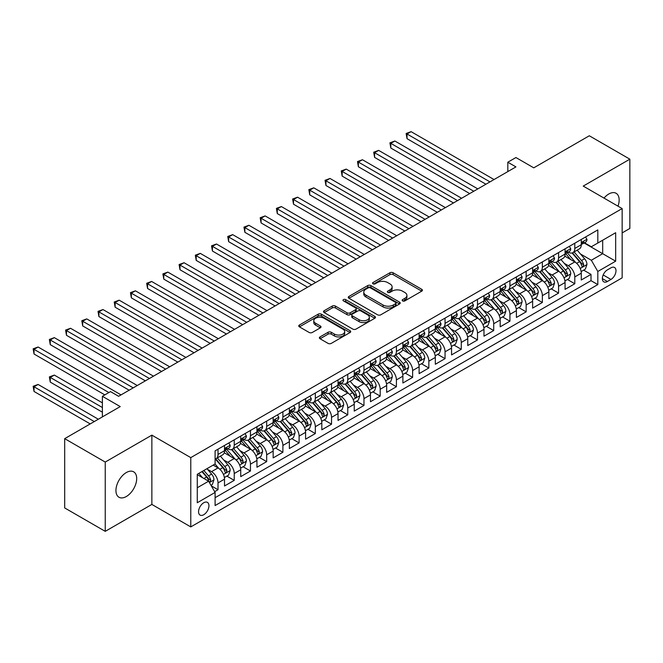 <?xml version="1.0" encoding="UTF-8"?>
<svg xmlns="http://www.w3.org/2000/svg" width="663" height="663" viewBox="0 0 663 663"><rect width="100%" height="100%" fill="white"/><g stroke="black" fill="none" stroke-linecap="round" stroke-linejoin="round"><path stroke-width="0.99" d="M402.615 300.911A1.575 0.912 0 0 0 404.844 300.911L421.759 291.148A2.254 1.301 0 0 0 422.414 290.228A2.254 1.301 0 0 0 421.759 289.308L393.101 272.766A2.254 1.301 0 0 0 389.919 272.766L373.012 282.529A1.575 0.912 0 0 0 372.548 283.176A1.575 0.912 0 0 0 373.012 283.814A1.575 0.912 0 0 0 375.233 283.814L377.429 282.554A7.202 4.16 0 0 1 387.615 282.554L390.001 283.93A7.202 4.16 0 0 1 392.115 286.872A7.202 4.16 0 0 1 390.001 289.814L387.814 291.074A1.575 0.912 0 0 0 387.349 291.72A1.575 0.912 0 0 0 387.814 292.366A1.575 0.912 0 0 0 390.043 292.366L392.231 291.098A7.202 4.16 0 0 1 402.416 291.098L404.803 292.482A7.202 4.16 0 0 1 406.916 295.416A7.202 4.16 0 0 1 404.803 298.358L402.615 299.626A1.575 0.912 0 0 0 402.151 300.264A1.575 0.912 0 0 0 402.615 300.911L402.615 299.626M126.318 496.521A14.677 8.478 120 0 0 135.907 483.584A14.677 8.478 120 0 0 133.653 471.824A14.677 8.478 120 0 0 126.318 472.553A14.677 8.478 120 0 0 116.729 485.482A14.677 8.478 120 0 0 118.975 497.242A14.677 8.478 120 0 0 126.318 496.521M617.991 206.168A14.677 8.478 120 0 0 616.109 193.281A14.677 8.478 120 0 0 608.767 194.01A14.677 8.478 120 0 0 604.01 198.096M203.748 514.728A7.343 4.235 120 0 0 208.547 508.264A7.343 4.235 120 0 0 207.42 502.38A7.343 4.235 120 0 0 203.748 502.745A7.343 4.235 120 0 0 198.958 509.209A7.343 4.235 120 0 0 200.085 515.093A7.343 4.235 120 0 0 203.748 514.728M320.038 336.912A2.254 1.301 0 0 0 319.384 337.832A2.254 1.301 0 0 0 320.038 338.752L328.077 343.393A2.254 1.301 0 0 0 331.268 343.393L350.047 332.544A2.254 1.301 0 0 0 350.71 331.633A2.254 1.301 0 0 0 350.047 330.713L321.398 314.171A2.254 1.301 0 0 0 318.215 314.171L299.427 325.011A2.254 1.301 0 0 0 298.773 325.931A2.254 1.301 0 0 0 299.427 326.851L309.14 332.453A2.254 1.301 0 0 0 312.323 332.453L320.362 327.812A2.254 1.301 0 0 0 321.016 326.892A2.254 1.301 0 0 0 320.362 325.981L315.547 323.196A6.025 3.481 0 0 1 313.781 320.735A6.025 3.481 0 0 1 317.502 317.527A6.025 3.481 0 0 1 324.058 318.281L342.92 329.171A6.025 3.481 0 0 1 344.685 331.633A6.025 3.481 0 0 1 340.973 334.84A6.025 3.481 0 0 1 334.409 334.086L331.268 332.271A2.254 1.301 0 0 0 328.077 332.271L320.038 336.912L320.038 338.752M622.151 232.912L629.85 228.462L629.85 159.178L589.308 135.774L533.765 167.838L515.93 157.537L507.817 162.22L515.93 166.902L118.611 396.292L110.506 391.609L102.392 396.292L102.392 416.886M105.235 462.061L105.235 531.345L151.86 504.427L151.86 435.143L105.235 462.061L64.692 438.657L120.235 406.585L102.392 396.292M151.86 435.143L190.778 457.619L622.151 208.563L622.151 277.855L190.778 526.903L190.778 457.619M629.85 159.178L583.225 186.096L622.151 208.563M377.587 314.809A2.254 1.301 0 0 0 380.769 314.809L399.549 303.969A2.254 1.301 0 0 0 400.212 303.049A2.254 1.301 0 0 0 399.549 302.129L370.899 285.587A2.254 1.301 0 0 0 367.716 285.587L348.937 296.427A2.254 1.301 0 0 0 348.274 297.347A2.254 1.301 0 0 0 348.937 298.267L377.587 314.809M344.072 301.251A1.575 0.912 0 0 1 345.672 301.474L345.672 299.601L374.802 316.417A2.254 1.301 0 0 1 375.457 317.337A2.254 1.301 0 0 1 374.802 318.257L356.014 329.105A2.254 1.301 0 0 1 352.832 329.105L324.182 312.563L324.182 310.723A2.254 1.301 0 0 0 323.519 311.643A2.254 1.301 0 0 0 324.182 312.563M324.182 310.723L332.221 306.082A2.254 1.301 0 0 1 335.403 306.082L347.022 312.787A2.254 1.301 0 0 0 350.205 312.787L355.542 309.712A2.254 1.301 0 0 0 356.197 308.792A2.254 1.301 0 0 0 355.542 307.872L343.442 300.886A1.575 0.912 0 0 1 342.978 300.248A1.575 0.912 0 0 1 343.956 299.403A1.575 0.912 0 0 1 345.672 299.601M105.235 531.345L64.692 507.941L64.692 438.657M214.655 491.673L218.019 489.733L211.29 485.846M207.461 469.313L211.538 471.658A9.174 5.296 60 0 1 218.019 482.896L224.508 479.15L224.508 485.987L234.238 480.368L226.862 476.109M223.68 459.948L227.749 462.293A9.174 5.296 60 0 1 234.238 473.531L240.727 469.785L240.727 476.622L250.457 471.003L243.081 466.744M239.898 450.583L243.967 452.937A9.174 5.296 60 0 1 250.457 464.166L256.946 460.429L256.946 467.258L266.675 461.639L259.291 457.379M256.117 441.218L260.186 443.572A9.174 5.296 60 0 1 266.675 454.81L273.156 451.064L273.156 457.901L282.894 452.282L275.51 448.022M272.336 431.862L276.405 434.207A9.174 5.296 60 0 1 282.894 445.445L289.375 441.699L289.375 448.536L299.104 442.917L291.728 438.657M288.546 422.497L292.623 424.85A9.174 5.296 60 0 1 299.104 436.08L305.593 432.334L305.593 439.171L315.323 433.552L307.947 429.293M304.765 413.132L308.834 415.486A9.174 5.296 60 0 1 315.323 426.715L321.812 422.977L321.812 429.806L331.541 424.187L324.166 419.928M320.983 403.767L325.052 406.121A9.174 5.296 60 0 1 331.541 417.358L338.031 413.613L338.031 420.45L347.76 414.831L340.376 410.571M337.202 394.41L341.271 396.756A9.174 5.296 60 0 1 347.76 407.994L354.241 404.248L354.241 411.085L363.97 405.466L356.595 401.206M353.412 385.046L357.49 387.399A9.174 5.296 60 0 1 363.97 398.629L370.46 394.883L370.46 401.72L380.189 396.101L372.813 391.841M369.631 375.681L373.708 378.034A9.174 5.296 60 0 1 380.189 389.272L386.678 385.526L386.678 392.355L396.408 386.736L389.032 382.476M385.849 366.316L389.919 368.669A9.174 5.296 60 0 1 396.408 379.907L402.897 376.161L402.897 382.999L412.626 377.38L405.242 373.12M402.068 356.959L406.137 359.305A9.174 5.296 60 0 1 412.626 370.542L419.115 366.796L419.115 373.634L428.845 368.015L421.461 363.755M418.287 347.594L422.356 349.948A9.174 5.296 60 0 1 428.845 361.178L435.326 357.432L435.326 364.269L445.055 358.65L437.679 354.39M434.497 338.229L438.575 340.583A9.174 5.296 60 0 1 445.055 351.821L451.544 348.075L451.544 354.904L461.274 349.293L453.898 345.025M450.716 328.865L454.785 331.218A9.174 5.296 60 0 1 461.274 342.456L467.763 338.71L467.763 345.547L477.493 339.928L470.117 335.669M466.934 319.508L471.003 321.853A9.174 5.296 60 0 1 477.493 333.091L483.982 329.345L483.982 336.182L493.711 330.564L486.327 326.304M483.153 310.143L487.222 312.497A9.174 5.296 60 0 1 493.711 323.726L500.192 319.98L500.192 326.818L509.93 321.199L502.546 316.939M499.372 300.778L503.441 303.132A9.174 5.296 60 0 1 509.93 314.37L516.411 310.624L516.411 317.453L526.14 311.842L518.764 307.582M515.582 291.413L519.659 293.767A9.174 5.296 60 0 1 526.14 305.005L532.629 301.259L532.629 308.096L542.359 302.477L534.983 298.217M531.801 282.057L535.87 284.402A9.174 5.296 60 0 1 542.359 295.64L548.848 291.894L548.848 298.731L558.577 293.112L551.202 288.853M548.019 272.692L552.088 275.046A9.174 5.296 60 0 1 558.577 286.275L565.067 282.529L565.067 289.366L574.796 283.747L574.796 276.919A9.174 5.296 -120 0 0 568.307 265.681L564.238 263.327M567.412 279.488L574.796 283.747M224.508 479.15A9.174 5.296 -120 0 0 218.019 467.912L213.154 465.103M240.727 469.785A9.174 5.296 -120 0 0 234.238 458.556L224.21 452.763M256.946 460.429A9.174 5.296 -120 0 0 250.457 449.191L240.429 443.398M273.156 451.064A9.174 5.296 -120 0 0 266.675 439.826L256.647 434.033M289.375 441.699A9.174 5.296 -120 0 0 282.894 430.461L272.858 424.676M305.593 432.334A9.174 5.296 -120 0 0 299.104 421.104L289.076 415.311M321.812 422.977A9.174 5.296 -120 0 0 315.323 411.74L305.295 405.947M338.031 413.613A9.174 5.296 -120 0 0 331.541 402.375L321.514 396.582M354.241 404.248A9.174 5.296 -120 0 0 347.76 393.01L337.732 387.225M370.46 394.883A9.174 5.296 -120 0 0 363.97 383.653L353.943 377.86M386.678 385.526A9.174 5.296 -120 0 0 380.189 374.288L370.161 368.495M402.897 376.161A9.174 5.296 -120 0 0 396.408 364.923L386.38 359.139M419.115 366.796A9.174 5.296 -120 0 0 412.626 355.559L402.598 349.774M435.326 357.432A9.174 5.296 -120 0 0 428.845 346.202L418.809 340.409M451.544 348.075A9.174 5.296 -120 0 0 445.055 336.837L435.027 331.044M467.763 338.71A9.174 5.296 -120 0 0 461.274 327.472L451.246 321.688M483.982 329.345A9.174 5.296 -120 0 0 477.493 318.107L467.465 312.323M500.192 319.98A9.174 5.296 -120 0 0 493.711 308.751L483.683 302.958M516.411 310.624A9.174 5.296 -120 0 0 509.93 299.386L499.894 293.593M532.629 301.259A9.174 5.296 -120 0 0 526.14 290.021L516.112 284.236M548.848 291.894A9.174 5.296 -120 0 0 542.359 280.664L532.331 274.872M565.067 282.529A9.174 5.296 -120 0 0 558.577 271.3L548.55 265.507M610.955 267.835L607.391 269.891A7.111 4.102 120 0 0 602.742 276.156A7.111 4.102 120 0 0 603.836 281.858A7.111 4.102 120 0 0 607.391 281.502L610.955 279.446A7.111 4.102 120 0 0 615.604 273.181A7.111 4.102 120 0 0 614.51 267.479A7.111 4.102 120 0 0 610.955 267.835M197.267 487.761L208.613 481.214L215.102 492.443L215.102 505.554L597.819 284.593L597.819 271.482L591.338 260.252L580.448 253.97M215.102 492.443L197.267 502.745L197.267 474.285L215.102 463.984L215.102 450.873L597.819 229.912L597.819 243.023L615.662 232.721L615.662 261.189L597.819 271.482M227.666 448.768L227.749 448.818A9.174 5.296 60 0 0 232.34 449.265L238.829 445.528A9.174 5.296 -120 0 0 240.727 441.326L240.727 436.08M243.885 439.403L243.967 439.453A9.174 5.296 60 0 0 248.559 439.909L255.04 436.163A9.174 5.296 -120 0 0 256.946 431.961L256.946 426.715M260.103 430.038L260.186 430.088A9.174 5.296 60 0 0 264.769 430.544L271.258 426.798A9.174 5.296 -120 0 0 273.156 422.596L273.156 417.358M276.322 420.673L276.405 420.723A9.174 5.296 60 0 0 280.988 421.179L287.477 417.433A9.174 5.296 -120 0 0 289.375 413.24L289.375 407.994M292.532 411.317L292.623 411.367A9.174 5.296 60 0 0 297.206 411.814L303.695 408.076A9.174 5.296 -120 0 0 305.593 403.875L305.593 398.629M308.751 401.952L308.834 402.002A9.174 5.296 60 0 0 313.425 402.458L319.914 398.712A9.174 5.296 -120 0 0 321.812 394.51L321.812 389.264M324.969 392.587L325.052 392.637A9.174 5.296 60 0 0 329.644 393.093L336.124 389.347A9.174 5.296 -120 0 0 338.031 385.145L338.031 379.907M341.188 383.231L341.271 383.272A9.174 5.296 60 0 0 345.854 383.728L352.343 379.982A9.174 5.296 -120 0 0 354.241 375.788L354.241 370.542M357.407 373.866L357.49 373.915A9.174 5.296 60 0 0 362.073 374.371L368.562 370.625A9.174 5.296 -120 0 0 370.46 366.424L370.46 361.178M373.617 364.501L373.708 364.551A9.174 5.296 60 0 0 378.291 365.006L384.78 361.26A9.174 5.296 -120 0 0 386.678 357.059L386.678 351.813M389.836 355.136L389.919 355.186A9.174 5.296 60 0 0 394.51 355.641L400.999 351.896A9.174 5.296 -120 0 0 402.897 347.694L402.897 342.456M406.054 345.779L406.137 345.821A9.174 5.296 60 0 0 410.728 346.277L417.209 342.531A9.174 5.296 -120 0 0 419.115 338.337L419.115 333.091M422.273 336.414L422.356 336.464A9.174 5.296 60 0 0 426.939 336.92L433.428 333.174A9.174 5.296 -120 0 0 435.326 328.972L435.326 323.726M438.483 327.05L438.575 327.099A9.174 5.296 60 0 0 443.157 327.555L449.647 323.809A9.174 5.296 -120 0 0 451.544 319.607L451.544 314.37M454.702 317.685L454.785 317.734A9.174 5.296 60 0 0 459.376 318.19L465.865 314.444A9.174 5.296 -120 0 0 467.763 310.243L467.763 305.005M470.921 308.328L471.003 308.378A9.174 5.296 60 0 0 475.595 308.825L482.076 305.079A9.174 5.296 -120 0 0 483.982 300.886L483.982 295.64M487.139 298.963L487.222 299.013A9.174 5.296 60 0 0 491.813 299.469L498.294 295.723A9.174 5.296 -120 0 0 500.192 291.521L500.192 286.275M503.358 289.598L503.441 289.648A9.174 5.296 60 0 0 508.024 290.104L514.513 286.358A9.174 5.296 -120 0 0 516.411 282.156L516.411 276.919M519.568 280.234L519.659 280.283A9.174 5.296 60 0 0 524.242 280.739L530.731 276.993A9.174 5.296 -120 0 0 532.629 272.791L532.629 267.554M535.787 270.877L535.87 270.927A9.174 5.296 60 0 0 540.461 271.374L546.95 267.628A9.174 5.296 -120 0 0 548.848 263.435L548.848 258.189M552.006 261.512L552.088 261.562A9.174 5.296 60 0 0 556.68 262.018L563.16 258.272A9.174 5.296 -120 0 0 565.067 254.07L565.067 248.824M215.102 497.689L591.006 280.664L591.006 274.391L581.277 280.001L581.277 273.173A9.174 5.296 -120 0 0 574.796 261.935L564.768 256.142M568.224 252.147L568.307 252.197A9.174 5.296 -120 0 0 572.89 252.653A9.174 5.296 -120 0 0 574.796 248.451L574.796 243.205M572.89 252.653L579.379 248.907A9.174 5.296 -120 0 0 581.277 244.705L581.277 239.467M218.019 449.191L218.019 454.428A9.174 5.296 60 0 1 216.121 458.63A9.174 5.296 60 0 1 215.102 459.003M216.121 458.63L222.611 454.884A9.174 5.296 -120 0 0 224.508 450.691L224.508 445.445M234.238 439.826L234.238 445.072A9.174 5.296 60 0 1 232.34 449.265M250.457 430.461L250.457 435.707A9.174 5.296 60 0 1 248.559 439.909M266.675 421.104L266.675 426.342A9.174 5.296 60 0 1 264.769 430.544M282.894 411.74L282.894 416.977A9.174 5.296 60 0 1 280.988 421.179M299.104 402.375L299.104 407.621A9.174 5.296 60 0 1 297.206 411.814M315.323 393.01L315.323 398.256A9.174 5.296 60 0 1 313.425 402.458M331.541 383.653L331.541 388.891A9.174 5.296 60 0 1 329.644 393.093M347.76 374.288L347.76 379.534A9.174 5.296 60 0 1 345.854 383.728M363.97 364.923L363.97 370.169A9.174 5.296 60 0 1 362.073 374.371M380.189 355.559L380.189 360.805A9.174 5.296 60 0 1 378.291 365.006M396.408 346.202L396.408 351.44A9.174 5.296 60 0 1 394.51 355.641M412.626 336.837L412.626 342.083A9.174 5.296 60 0 1 410.728 346.277M428.845 327.472L428.845 332.718A9.174 5.296 60 0 1 426.939 336.92M445.055 318.107L445.055 323.353A9.174 5.296 60 0 1 443.157 327.555M461.274 308.751L461.274 313.989A9.174 5.296 60 0 1 459.376 318.19M477.493 299.386L477.493 304.632A9.174 5.296 60 0 1 475.595 308.825M493.711 290.021L493.711 295.267A9.174 5.296 60 0 1 491.813 299.469M509.93 280.656L509.93 285.902A9.174 5.296 60 0 1 508.024 290.104M526.14 271.3L526.14 276.537A9.174 5.296 60 0 1 524.242 280.739M542.359 261.935L542.359 267.181A9.174 5.296 60 0 1 540.461 271.374M558.577 252.57L558.577 257.816A9.174 5.296 60 0 1 556.68 262.018M558.577 286.275L558.577 293.112M542.359 295.64L542.359 302.477M526.14 305.005L526.14 311.842M509.93 314.37L509.93 321.199M493.711 323.726L493.711 330.564M477.493 333.091L477.493 339.928M461.274 342.456L461.274 349.293M445.055 351.821L445.055 358.65M428.845 361.178L428.845 368.015M412.626 370.542L412.626 377.38M396.408 379.907L396.408 386.736M380.189 389.272L380.189 396.101M363.97 398.629L363.97 405.466M347.76 407.994L347.76 414.831M331.541 417.358L331.541 424.187M315.323 426.715L315.323 433.552M299.104 436.08L299.104 442.917M282.894 445.445L282.894 452.282M266.675 454.81L266.675 461.639M250.457 464.166L250.457 471.003M234.238 473.531L234.238 480.368M218.019 482.896L218.019 489.733M208.613 481.214L197.267 474.658M591.338 260.252L602.684 253.697L602.684 240.213L615.662 232.721M584.111 242.973L615.662 261.189M584.443 242.782L591.338 246.769L597.819 243.023M151.86 504.427L190.778 526.903M507.817 162.22L507.817 171.584M583.631 270.131L591.006 274.391M591.006 280.664L597.819 284.593M403.245 301.135L404.803 300.231A7.202 4.16 0 0 0 406.916 297.289L406.916 295.416M392.115 286.872L392.115 288.745A7.202 4.16 0 0 1 390.001 291.687L388.443 292.582M421.726 291.165L393.101 274.639A2.254 1.301 0 0 0 389.919 274.639L373.642 284.037M399.549 302.129L399.549 303.969L370.899 287.46A2.254 1.301 0 0 0 367.716 287.46L348.962 298.284L348.937 296.427M395.571 303.687A1.575 0.912 0 0 0 396.035 303.049A1.575 0.912 0 0 0 395.571 302.403L370.418 287.883A1.575 0.912 0 0 0 368.197 287.883L365.885 289.217A7.202 4.16 0 0 0 363.772 292.159A7.202 4.16 0 0 0 365.885 295.101L383.073 305.021A7.202 4.16 0 0 0 393.267 305.021L395.571 303.687L395.571 305.56A1.575 0.912 0 0 0 396.035 304.922L396.035 303.049M363.772 292.159L363.772 294.032A7.202 4.16 0 0 0 365.885 296.974L365.885 295.101M395.571 305.56L393.267 306.894A7.202 4.16 0 0 1 383.073 306.894L365.885 296.974M324.207 312.58L332.221 307.955L332.221 306.082M356.197 308.792L356.197 310.665A2.254 1.301 0 0 1 355.542 311.585L350.205 314.66A2.254 1.301 0 0 1 347.022 314.66L335.403 307.955A2.254 1.301 0 0 0 332.221 307.955M345.672 301.474L374.769 318.273M359.081 319.748A6.025 3.481 0 0 0 365.644 320.502A6.025 3.481 0 0 0 369.357 317.295A6.025 3.481 0 0 0 367.6 314.834L360.954 310.997A2.254 1.301 0 0 0 357.763 310.997L352.434 314.071A2.254 1.301 0 0 0 351.78 314.991A2.254 1.301 0 0 0 352.434 315.911L359.081 319.748L359.081 321.621A6.025 3.481 0 0 0 365.644 322.375A6.025 3.481 0 0 0 369.357 319.168L369.357 317.295M351.78 314.991L351.78 316.864A2.254 1.301 0 0 0 352.434 317.784L352.434 315.911M359.081 321.621L352.434 317.784M344.685 331.633L344.685 333.497A6.025 3.481 0 0 1 340.973 336.713A6.025 3.481 0 0 1 334.409 335.959L331.268 334.144A2.254 1.301 0 0 0 328.077 334.144L320.072 338.768M313.781 320.735L313.781 322.608A6.025 3.481 0 0 0 315.547 325.069L315.547 323.196M320.328 327.829L315.547 325.069M350.014 332.561L321.398 316.044A2.254 1.301 0 0 0 318.215 316.044L299.461 326.867M581.144 271.565L585.338 269.145L586.954 264.462A6.075 3.506 -120 0 0 584.592 258.752L577.183 250.175M575.691 262.531L567.23 252.727M570.876 259.672L565.962 253.979A14.561 8.412 -120 0 0 565.506 253.473M407.032 176.126L453.492 202.953L374.595 157.396L374.595 152.722L378.648 150.377L461.597 198.27M572.07 252.984L579.561 261.661A6.075 3.506 60 0 1 581.724 265.846L582.172 266.567L582.992 266.451L583.672 264.719A6.075 3.506 -120 0 0 581.509 260.534L574.1 251.957M572.509 252.843L580.564 262.167A3.1 1.79 60 0 1 581.343 263.377L583.672 264.719M585.578 236.981L586.954 239.368A6.075 3.506 60 0 1 585.694 242.061L582.62 243.835A6.075 3.506 -120 0 0 583.672 242.434L583.548 241.896M489.982 181.886L407.032 133.992L411.085 131.655L494.034 179.54M581.484 244.125L581.509 244.125A6.075 3.506 -120 0 0 582.62 243.835M582.893 241.987L583.672 242.434C583.291 241.523 582.644 241.896 581.724 243.561A6.075 3.506 60 0 1 581.277 244.423M485.921 184.223L407.032 138.675L407.032 133.992L406.137 133.478L411.085 131.655M407.032 138.675L406.137 133.478M564.926 280.93L569.119 278.51L570.735 273.827A6.075 3.506 -120 0 0 568.373 268.117L560.964 259.54M559.481 271.888L551.011 262.084M554.658 269.037L549.743 263.344A14.561 8.412 -120 0 0 549.295 262.838M390.814 185.491L437.273 212.309L358.376 166.761L358.376 162.079L362.437 159.742L445.387 207.627M555.851 262.341L563.343 271.018A6.075 3.506 60 0 1 565.514 275.211L565.953 275.932L566.774 275.816L567.462 274.084A6.075 3.506 -120 0 0 565.29 269.899L557.881 261.321M556.29 262.2L564.346 271.523A3.1 1.79 60 0 1 565.125 272.733L567.462 274.084M548.707 290.286L552.901 287.866L554.525 283.184A6.075 3.506 -120 0 0 552.155 277.482L544.746 268.905M543.262 281.253L534.792 271.449M538.439 278.402L533.524 272.708A14.561 8.412 -120 0 0 533.077 272.203M374.595 194.847L421.055 221.674L342.166 176.126L342.166 171.444L346.219 169.106L429.168 216.992M539.632 271.706L547.124 280.383A6.075 3.506 60 0 1 549.295 284.568L549.735 285.289L550.555 285.173L551.243 283.449A6.075 3.506 -120 0 0 549.072 279.264L541.663 270.678M540.072 271.565L548.127 280.888A3.1 1.79 60 0 1 548.906 282.098L551.243 283.449M532.497 299.651L536.682 297.231L538.306 292.549A6.075 3.506 -120 0 0 535.936 286.847L528.527 278.269M527.044 290.618L518.574 280.814M522.229 287.759L517.314 282.073A14.561 8.412 -120 0 0 516.858 281.56M358.376 204.212L404.836 231.039L325.947 185.491L325.947 180.808L330 178.463L412.95 226.356M523.414 281.071L530.914 289.748A6.075 3.506 60 0 1 533.077 293.933L533.516 294.654L534.345 294.538L535.024 292.814A6.075 3.506 -120 0 0 532.853 288.62L525.444 280.043M523.861 280.93L531.908 290.253A3.1 1.79 60 0 1 532.687 291.463L535.024 292.814M516.278 309.016L520.463 306.596L522.088 301.914A6.075 3.506 -120 0 0 519.717 296.204L512.308 287.626M510.825 299.983L502.355 290.17M506.01 297.123L501.095 291.43A14.561 8.412 -120 0 0 500.64 290.924M342.166 213.577L388.626 240.404L309.729 194.847L309.729 190.173L313.781 187.828L396.731 235.721M507.203 290.435L514.695 299.112A6.075 3.506 60 0 1 516.858 303.298L517.306 304.019L518.126 303.903L518.806 302.171A6.075 3.506 -120 0 0 516.643 297.985L509.234 289.408M507.643 290.295L515.69 299.618A3.1 1.79 60 0 1 516.477 300.828L518.806 302.171M569.36 246.346L570.735 248.733A6.075 3.506 60 0 1 569.484 251.418L566.401 253.2A6.075 3.506 -120 0 0 567.462 251.799L567.329 251.26M473.763 191.242L390.814 143.357L394.866 141.012L477.816 188.905M565.266 253.481L565.29 253.481A6.075 3.506 -120 0 0 566.401 253.2M566.674 251.352L567.462 251.799C567.072 250.887 566.426 251.26 565.514 252.926A6.075 3.506 60 0 1 565.067 253.788M469.711 193.588L390.814 148.04L390.814 143.357L389.919 142.843L394.866 141.012M390.814 148.04L389.919 142.843M553.141 255.711L554.525 258.098A6.075 3.506 60 0 1 553.265 260.783L550.182 262.565A6.075 3.506 -120 0 0 551.243 261.164L551.11 260.625M457.545 200.607L373.708 152.2L378.648 150.377M549.047 262.846L549.072 262.846A6.075 3.506 -120 0 0 550.182 262.565M550.456 260.708L551.243 261.164C550.862 260.244 550.207 260.625 549.295 262.291A6.075 3.506 60 0 1 548.848 263.153M374.595 157.396L373.708 152.2M536.931 265.067L538.306 267.454A6.075 3.506 60 0 1 537.047 270.148L533.964 271.929A6.075 3.506 -120 0 0 535.024 270.529L534.9 269.99M441.326 209.972L357.49 161.565L362.437 159.742M532.837 272.211L532.853 272.211A6.075 3.506 -120 0 0 533.964 271.929M534.237 270.073L535.024 270.529C534.643 269.609 533.997 269.982 533.077 271.648A6.075 3.506 60 0 1 532.629 272.518M358.376 166.761L357.49 161.565M520.712 274.432L522.088 276.819A6.075 3.506 60 0 1 520.828 279.513L517.745 281.286A6.075 3.506 -120 0 0 518.806 279.885L518.681 279.347M425.116 219.337L341.271 170.93L346.219 169.106M516.618 281.576L516.643 281.576A6.075 3.506 -120 0 0 517.745 281.286M518.018 279.438L518.806 279.885C518.425 278.974 517.778 279.347 516.858 281.013A6.075 3.506 60 0 1 516.411 281.874M342.166 176.126L341.271 170.93M500.059 318.381L504.253 315.961L505.869 311.279A6.075 3.506 -120 0 0 503.507 305.568L496.098 296.991M494.615 309.339L486.145 299.535M489.791 306.488L484.877 300.795A14.561 8.412 -120 0 0 484.421 300.289M325.947 222.942L372.407 249.76L293.51 204.212L293.51 199.53L297.563 197.193L380.512 245.078M490.985 299.792L498.477 308.469A6.075 3.506 60 0 1 500.648 312.663L501.087 313.375L501.908 313.267L502.587 311.535A6.075 3.506 -120 0 0 500.424 307.35L493.015 298.773M491.424 299.651L499.479 308.975A3.1 1.79 60 0 1 500.258 310.185L502.587 311.535M504.493 283.797L505.869 286.184A6.075 3.506 60 0 1 504.609 288.869L501.535 290.651A6.075 3.506 -120 0 0 502.587 289.25L502.463 288.712M408.897 228.694L325.052 180.295L330 178.463M500.399 290.933L500.424 290.933A6.075 3.506 -120 0 0 501.535 290.651M501.808 288.803L502.587 289.25C502.206 288.339 501.56 288.712 500.648 290.377A6.075 3.506 60 0 1 500.192 291.239M325.947 185.491L325.052 180.295M483.841 327.737L488.034 325.318L489.65 320.635A6.075 3.506 -120 0 0 487.288 314.933L479.879 306.356M478.396 318.704L469.926 308.9M473.573 315.853L468.658 310.16A14.561 8.412 -120 0 0 468.211 309.654M309.729 232.299L356.188 259.125L277.291 213.577L277.291 208.895L281.352 206.558L364.302 254.443M474.766 309.157L482.258 317.834A6.075 3.506 60 0 1 484.429 322.019L484.868 322.74L485.689 322.624L486.377 320.9A6.075 3.506 -120 0 0 484.205 316.715L476.796 308.129M475.205 309.016L483.261 318.339A3.1 1.79 60 0 1 484.04 319.549L486.377 320.9M488.275 293.162L489.65 295.549A6.075 3.506 60 0 1 488.399 298.234L485.316 300.016A6.075 3.506 -120 0 0 486.377 298.615L486.244 298.077M392.678 238.058L308.834 189.651L313.781 187.828M484.181 300.298L484.205 300.298A6.075 3.506 -120 0 0 485.316 300.016M485.589 298.159L486.377 298.615C485.987 297.695 485.341 298.077 484.429 299.734A6.075 3.506 60 0 1 483.982 300.604M309.729 194.847L308.834 189.651M467.622 337.102L471.816 334.682L473.44 330A6.075 3.506 -120 0 0 471.07 324.298L463.661 315.721M462.177 328.069L453.707 318.265M457.354 325.21L452.439 319.525A14.561 8.412 -120 0 0 451.992 319.011M293.51 241.664L339.97 268.49L261.081 222.942L261.081 218.26L265.134 215.914L348.083 263.808M458.547 318.522L466.048 327.199A6.075 3.506 60 0 1 468.211 331.384L468.65 332.105L469.47 331.989L470.158 330.257A6.075 3.506 -120 0 0 467.987 326.072L460.578 317.494M458.987 318.381L467.042 327.704A3.1 1.79 60 0 1 467.821 328.914L470.158 330.257M472.056 302.519L473.44 304.905A6.075 3.506 60 0 1 472.18 307.599L469.097 309.381A6.075 3.506 -120 0 0 470.158 307.98L470.026 307.441M376.46 247.423L292.623 199.016L297.563 197.193M467.962 309.662L467.987 309.662A6.075 3.506 -120 0 0 469.097 309.381M469.371 307.524L470.158 307.98C469.777 307.06 469.122 307.433 468.211 309.099A6.075 3.506 60 0 1 467.763 309.969M293.51 204.212L292.623 199.016M451.412 346.467L455.597 344.047L457.221 339.365A6.075 3.506 -120 0 0 454.851 333.655L447.442 325.077M445.959 337.434L437.489 327.621M441.144 334.575L436.229 328.881A14.561 8.412 -120 0 0 435.773 328.376M277.291 251.028L323.759 277.855L244.862 232.299L244.862 227.616L248.915 225.279L331.865 273.173M442.329 327.887L449.829 336.564A6.075 3.506 60 0 1 451.992 340.749L452.439 341.47L453.26 341.354L453.94 339.622A6.075 3.506 -120 0 0 451.776 335.437L444.359 326.859M442.776 327.746L450.823 337.069A3.1 1.79 60 0 1 451.602 338.279L453.94 339.622M455.846 311.883L457.221 314.27A6.075 3.506 60 0 1 455.962 316.964L452.879 318.737A6.075 3.506 -120 0 0 453.94 317.337L453.815 316.798M360.241 256.788L276.405 208.381L281.352 206.558M451.752 319.027L451.776 319.027A6.075 3.506 -120 0 0 452.879 318.737M453.152 316.889L453.94 317.337C453.558 316.425 452.912 316.798 451.992 318.464A6.075 3.506 60 0 1 451.544 319.326M277.291 213.577L276.405 208.381M435.193 355.832L439.387 353.412L441.003 348.73A6.075 3.506 -120 0 0 438.641 343.02L431.223 334.442M429.74 346.79L421.278 336.986M424.925 343.94L420.01 338.246A14.561 8.412 -120 0 0 419.555 337.74M261.081 260.393L307.541 287.212L228.644 241.664L228.644 236.981L232.696 234.644L315.646 282.529M426.118 337.243L433.61 345.92A6.075 3.506 60 0 1 435.773 350.114L436.221 350.826L437.041 350.719L437.721 348.987A6.075 3.506 -120 0 0 435.558 344.801L428.149 336.224M426.558 337.102L434.613 346.426A3.1 1.79 60 0 1 435.392 347.636L437.721 348.987M418.975 365.189L423.168 362.769L424.784 358.086A6.075 3.506 -120 0 0 422.422 352.385L415.013 343.807M413.53 356.155L405.06 346.351M408.706 353.296L403.792 347.611A14.561 8.412 -120 0 0 403.344 347.105M244.862 269.75L291.322 296.576L212.425 251.028L212.425 246.346L216.478 244.009L299.427 291.894M409.9 346.608L417.392 355.285A6.075 3.506 60 0 1 419.563 359.47L420.002 360.191L420.823 360.075L421.502 358.351A6.075 3.506 -120 0 0 419.339 354.166L411.93 345.58M410.339 346.467L418.394 355.791A3.1 1.79 60 0 1 419.173 357.001L421.502 358.351M402.756 374.554L406.949 372.134L408.574 367.451A6.075 3.506 -120 0 0 406.204 361.749L398.794 353.164M397.311 365.52L388.841 355.716M392.488 362.661L387.573 356.976A14.561 8.412 -120 0 0 387.126 356.462M228.644 279.115L275.104 305.941L196.207 260.393L196.207 255.711L200.267 253.365L283.217 301.259M393.681 355.973L401.173 364.65A6.075 3.506 60 0 1 403.344 368.835L403.784 369.556L404.604 369.44L405.292 367.708A6.075 3.506 -120 0 0 403.121 363.523L395.712 354.945M394.12 355.832L402.176 365.156A3.1 1.79 60 0 1 402.955 366.366L405.292 367.708M386.546 383.918L390.731 381.498L392.355 376.816A6.075 3.506 -120 0 0 389.985 371.106L382.576 362.528M381.092 374.877L372.623 365.073M376.277 372.026L371.355 366.332A14.561 8.412 -120 0 0 370.907 365.827M212.425 288.48L258.885 315.306L179.996 269.75L179.996 265.067L184.049 262.73L266.998 310.624M377.462 365.338L384.963 374.015A6.075 3.506 60 0 1 387.126 378.2L387.565 378.921L388.385 378.805L389.073 377.073A6.075 3.506 -120 0 0 386.902 372.888L379.493 364.31M377.902 365.189L385.957 374.512A3.1 1.79 60 0 1 386.736 375.73L389.073 377.073M370.327 393.283L374.512 390.863L376.136 386.181A6.075 3.506 -120 0 0 373.766 380.471L366.357 371.893M364.874 384.242L356.404 374.438M360.059 381.391L355.144 375.697A14.561 8.412 -120 0 0 354.688 375.192M196.207 297.844L242.675 324.663L163.778 279.115L163.778 274.432L167.83 272.095L250.78 319.98M361.244 374.694L368.744 383.371A6.075 3.506 60 0 1 370.907 387.557L371.355 388.278L372.175 388.162L372.855 386.438A6.075 3.506 -120 0 0 370.692 382.253L363.283 373.675M361.691 374.554L369.739 383.877A3.1 1.79 60 0 1 370.526 385.087L372.855 386.438M354.108 402.64L358.302 400.22L359.918 395.538A6.075 3.506 -120 0 0 357.556 389.836L350.147 381.258M348.655 393.607L340.194 383.802M343.84 390.747L338.926 385.062A14.561 8.412 -120 0 0 338.47 384.557M179.996 307.201L226.456 334.028L147.559 288.48L147.559 283.797L151.612 281.452L234.561 329.345M345.033 384.059L352.525 392.736A6.075 3.506 60 0 1 354.688 396.922L355.136 397.643L355.956 397.527L356.636 395.803A6.075 3.506 -120 0 0 354.473 391.609L347.064 383.032M345.473 383.918L353.528 393.242A3.1 1.79 60 0 1 354.307 394.452L356.636 395.803M337.89 412.005L342.083 409.585L343.699 404.902A6.075 3.506 -120 0 0 341.337 399.201L333.928 390.615M332.445 402.971L323.975 393.167M327.621 400.112L322.707 394.427A14.561 8.412 -120 0 0 322.259 393.913M163.778 316.566L210.237 343.393L131.34 297.844L131.34 293.162L135.401 290.817L218.342 338.71M328.815 393.424L336.307 402.101A6.075 3.506 60 0 1 338.478 406.286L338.917 407.007L339.738 406.891L340.417 405.159A6.075 3.506 -120 0 0 338.254 400.974L330.845 392.397M329.254 393.283L337.31 402.607A3.1 1.79 60 0 1 338.089 403.817L340.417 405.159M321.671 421.37L325.864 418.95L327.489 414.267A6.075 3.506 -120 0 0 325.119 408.557L317.71 399.98M316.226 412.328L307.756 402.524M311.403 409.477L306.488 403.784A14.561 8.412 -120 0 0 306.041 403.278M147.559 325.931L194.019 352.749L115.13 307.201L115.13 302.519L119.183 300.182L202.132 348.075M312.596 402.789L320.088 411.466A6.075 3.506 60 0 1 322.259 415.651L322.699 416.372L323.519 416.256L324.207 414.524A6.075 3.506 -120 0 0 322.036 410.339L314.627 401.761M313.035 402.64L321.091 411.963A3.1 1.79 60 0 1 321.87 413.182L324.207 414.524M305.461 430.726L309.646 428.315L311.27 423.632A6.075 3.506 -120 0 0 308.9 417.922L301.491 409.344M300.007 421.693L291.538 411.889M295.192 418.842L290.278 413.148A14.561 8.412 -120 0 0 289.822 412.643M131.34 335.287L177.8 362.114L98.911 316.566L98.911 311.883L102.964 309.546L185.913 357.432M296.378 412.146L303.878 420.823A6.075 3.506 60 0 1 306.041 425.008L306.48 425.729L307.309 425.613L307.988 423.889A6.075 3.506 -120 0 0 305.817 419.704L298.408 411.126M296.825 412.005L304.872 421.328A3.1 1.79 60 0 1 305.651 422.538L307.988 423.889M289.242 440.091L293.427 437.671L295.052 432.989A6.075 3.506 -120 0 0 292.681 427.287L285.272 418.709M283.789 431.058L275.319 421.254M278.974 428.199L274.059 422.513A14.561 8.412 -120 0 0 273.604 422.008M115.13 344.652L161.59 371.479L82.693 325.931L82.693 321.248L86.745 318.903L169.695 366.796M280.167 421.511L287.659 430.188A6.075 3.506 60 0 1 289.822 434.373L290.27 435.094L291.09 434.978L291.77 433.254A6.075 3.506 -120 0 0 289.607 429.06L282.198 420.483M280.606 421.37L288.654 430.693A3.1 1.79 60 0 1 289.441 431.903L291.77 433.254M273.023 449.456L277.217 447.036L278.833 442.354A6.075 3.506 -120 0 0 276.471 436.652L269.062 428.066M267.57 440.423L259.109 430.619M262.755 437.563L257.841 431.878A14.561 8.412 -120 0 0 257.385 431.364M98.911 354.017L145.371 380.844L66.474 335.296L66.474 330.613L70.527 328.268L153.476 376.161M263.949 430.875L271.44 439.552A6.075 3.506 60 0 1 273.612 443.738L274.051 444.459L274.872 444.343L275.551 442.611A6.075 3.506 -120 0 0 273.388 438.425L265.979 429.848M264.388 430.735L272.443 440.058A3.1 1.79 60 0 1 273.222 441.268L275.551 442.611M256.805 458.821L260.998 456.401L262.614 451.718A6.075 3.506 -120 0 0 260.252 446.008L252.843 437.431M251.36 449.779L242.89 439.975M246.537 446.928L241.622 441.235A14.561 8.412 -120 0 0 241.175 440.729M82.693 363.382L129.152 390.2L50.255 344.652L50.255 339.97L54.316 337.633L137.266 385.526M247.73 440.232L255.222 448.909A6.075 3.506 60 0 1 257.393 453.102L257.832 453.824L258.653 453.707L259.341 451.975A6.075 3.506 -120 0 0 257.169 447.79L249.76 439.213M248.169 440.091L256.225 449.415A3.1 1.79 60 0 1 257.004 450.633L259.341 451.975M439.627 321.248L441.003 323.635A6.075 3.506 60 0 1 439.743 326.32L436.668 328.102A6.075 3.506 -120 0 0 437.721 326.702L437.597 326.163M344.031 266.145L260.186 217.746L265.134 215.914M435.533 328.384L435.558 328.384A6.075 3.506 -120 0 0 436.668 328.102M436.942 326.246L437.721 326.702C437.34 325.79 436.693 326.163 435.773 327.829A6.075 3.506 60 0 1 435.326 328.691M261.081 222.942L260.186 217.746M423.408 330.613L424.784 333A6.075 3.506 60 0 1 423.533 335.685L420.45 337.467A6.075 3.506 -120 0 0 421.502 336.066L421.378 335.528M327.812 275.51L243.967 227.102L248.915 225.279M419.314 337.749L419.339 337.749A6.075 3.506 -120 0 0 420.45 337.467M420.723 335.611L421.502 336.066C421.121 335.147 420.475 335.528 419.563 337.185A6.075 3.506 60 0 1 419.115 338.055M244.862 232.299L243.967 227.102M407.19 339.97L408.574 342.357A6.075 3.506 60 0 1 407.314 345.05L404.231 346.832A6.075 3.506 -120 0 0 405.292 345.431L405.159 344.893M311.593 284.875L227.749 236.467L232.696 234.644M403.096 347.114L403.121 347.114A6.075 3.506 -120 0 0 404.231 346.832M404.505 344.975L405.292 345.431C404.911 344.511 404.256 344.884 403.344 346.55A6.075 3.506 60 0 1 402.897 347.42M228.644 241.664L227.749 236.467M390.979 349.335L392.355 351.721A6.075 3.506 60 0 1 391.095 354.415L388.012 356.188A6.075 3.506 -120 0 0 389.073 354.788L388.941 354.249M295.375 294.239L211.538 245.832L216.478 244.009M386.877 356.479L386.902 356.479A6.075 3.506 -120 0 0 388.012 356.188M388.286 354.34L389.073 354.788C388.692 353.876 388.037 354.249 387.126 355.915A6.075 3.506 60 0 1 386.678 356.777M212.425 251.028L211.538 245.832M374.761 358.7L376.136 361.086A6.075 3.506 60 0 1 374.877 363.772L371.794 365.553A6.075 3.506 -120 0 0 372.855 364.153L372.73 363.614M279.156 303.596L195.32 255.197L200.267 253.365M370.667 365.835L370.692 365.835A6.075 3.506 -120 0 0 371.794 365.553M372.067 363.697L372.855 364.153C372.473 363.241 371.827 363.614 370.907 365.28A6.075 3.506 60 0 1 370.46 366.142M196.207 260.393L195.32 255.197M358.542 368.064L359.918 370.451A6.075 3.506 60 0 1 358.658 373.136L355.583 374.918A6.075 3.506 -120 0 0 356.636 373.518L356.512 372.979M262.946 312.961L179.101 264.554L184.049 262.73M354.448 375.2L354.473 375.2A6.075 3.506 -120 0 0 355.583 374.918M355.857 373.062L356.636 373.518C356.255 372.598 355.608 372.979 354.688 374.636A6.075 3.506 60 0 1 354.241 375.507M179.996 269.75L179.101 264.554M342.323 377.421L343.699 379.808A6.075 3.506 60 0 1 342.448 382.501L339.365 384.275A6.075 3.506 -120 0 0 340.417 382.882L340.293 382.344M246.727 322.326L162.883 273.918L167.83 272.095M338.229 384.565L338.254 384.565A6.075 3.506 -120 0 0 339.365 384.275M339.638 382.427L340.417 382.882C340.036 381.963 339.39 382.336 338.478 384.001A6.075 3.506 60 0 1 338.031 384.863M163.778 279.115L162.883 273.918M326.105 386.786L327.489 389.173A6.075 3.506 60 0 1 326.229 391.866L323.146 393.64A6.075 3.506 -120 0 0 324.207 392.239L324.074 391.7M230.509 331.691L146.672 283.283L151.612 281.452M322.011 393.93L322.036 393.93A6.075 3.506 -120 0 0 323.146 393.64M323.42 391.792L324.207 392.239C323.826 391.327 323.171 391.7 322.259 393.366A6.075 3.506 60 0 1 321.812 394.228M147.559 288.48L146.672 283.283M309.894 396.151L311.27 398.538A6.075 3.506 60 0 1 310.011 401.223L306.928 403.005A6.075 3.506 -120 0 0 307.988 401.604L307.856 401.065M214.29 341.047L130.454 292.648L135.401 290.817M305.8 403.286L305.817 403.286A6.075 3.506 -120 0 0 306.928 403.005M307.201 401.148L307.988 401.604C307.607 400.692 306.961 401.065 306.041 402.731A6.075 3.506 60 0 1 305.593 403.593M131.34 297.844L130.454 292.648M293.676 405.516L295.052 407.902A6.075 3.506 60 0 1 293.792 410.588L290.709 412.369A6.075 3.506 -120 0 0 291.77 410.969L291.645 410.43M198.08 350.412L114.235 302.005L119.183 300.182M289.582 412.651L289.607 412.651A6.075 3.506 -120 0 0 290.709 412.369M290.982 410.513L291.77 410.969C291.389 410.049 290.742 410.43 289.822 412.088A6.075 3.506 60 0 1 289.375 412.958M115.13 307.201L114.235 302.005M277.457 414.872L278.833 417.259A6.075 3.506 60 0 1 277.573 419.952L274.499 421.726A6.075 3.506 -120 0 0 275.551 420.334L275.427 419.787M181.861 359.777L98.016 311.37L102.964 309.546M273.363 422.016L273.388 422.016A6.075 3.506 -120 0 0 274.499 421.726M274.772 419.878L275.551 420.334C275.17 419.414 274.523 419.787 273.612 421.453A6.075 3.506 60 0 1 273.156 422.314M98.911 316.566L98.016 311.37M261.239 424.237L262.614 426.624A6.075 3.506 60 0 1 261.363 429.317L258.28 431.091A6.075 3.506 -120 0 0 259.341 429.69L259.208 429.152M165.642 369.134L81.798 320.735L86.745 318.903M257.145 431.381L257.169 431.381A6.075 3.506 -120 0 0 258.28 431.091M258.553 429.243L259.341 429.69C258.951 428.779 258.305 429.152 257.393 430.817A6.075 3.506 60 0 1 256.946 431.679M82.693 325.931L81.798 320.735M240.586 468.177L244.78 465.766L246.404 461.083A6.075 3.506 -120 0 0 244.034 455.373L236.625 446.796M235.141 459.144L226.671 449.34M230.318 456.293L225.403 450.6A14.561 8.412 -120 0 0 224.956 450.094M66.474 372.747L104.829 394.883L34.045 354.017L34.045 349.335L38.098 346.998L121.047 394.883M231.511 449.597L239.003 458.274A6.075 3.506 60 0 1 241.175 462.459L241.614 463.18L242.434 463.064L243.122 461.34A6.075 3.506 -120 0 0 240.951 457.155L233.542 448.578M231.951 449.456L240.006 458.779A3.1 1.79 60 0 1 240.785 459.989L243.122 461.34M224.376 477.542L228.561 475.122L230.185 470.44A6.075 3.506 -120 0 0 227.815 464.738L220.406 456.161M218.923 468.509L215.044 464.017M214.108 465.65L213.478 464.92M102.392 402.847L54.316 375.084L50.255 377.421L50.255 382.103L102.392 412.204M215.293 458.962L222.793 467.639A6.075 3.506 60 0 1 224.956 471.824L225.403 472.545L226.224 472.429L226.903 470.705A6.075 3.506 -120 0 0 224.74 466.512L217.323 457.934M215.74 458.821L223.787 468.144A3.1 1.79 60 0 1 224.566 469.354L226.903 470.705M50.255 382.103L49.369 376.907L102.392 407.53M49.369 376.907L54.316 375.084M210.967 485.283L212.351 484.487L213.967 479.805A6.075 3.506 -120 0 0 211.605 474.103L206.939 468.7M202.58 477.725L198.825 473.382M197.889 475.015L197.267 474.294M98.339 419.231L38.098 384.449L34.045 386.786L34.045 391.468L90.234 423.914M201.908 471.6L206.574 477.004A6.075 3.506 60 0 1 208.737 481.189L209.185 481.91L210.005 481.794L210.685 480.062A6.075 3.506 -120 0 0 208.522 475.877L203.856 470.473M202.281 471.385L207.569 477.509A3.1 1.79 60 0 1 208.356 478.719L210.685 480.062M34.045 391.468L33.15 386.272L94.287 421.569M33.15 386.272L38.098 384.449M245.02 433.602L246.404 435.989A6.075 3.506 60 0 1 245.144 438.674L242.061 440.456A6.075 3.506 -120 0 0 243.122 439.055L242.989 438.516M149.424 378.498L65.587 330.091L70.527 328.268M240.926 440.738L240.951 440.738A6.075 3.506 -120 0 0 242.061 440.456M242.335 438.599L243.122 439.055C242.741 438.144 242.086 438.516 241.175 440.182A6.075 3.506 60 0 1 240.727 441.044M66.474 335.296L65.587 330.091M228.81 442.967L230.185 445.354A6.075 3.506 60 0 1 228.926 448.039L225.843 449.821A6.075 3.506 -120 0 0 226.903 448.42L226.779 447.881M133.205 387.863L49.369 339.456L54.316 337.633M224.716 450.102L224.74 450.102A6.075 3.506 -120 0 0 225.843 449.821M226.116 447.964L226.903 448.42C226.522 447.5 225.876 447.873 224.956 449.539A6.075 3.506 60 0 1 224.508 450.409M50.255 344.652L49.369 339.456M108.881 392.546L33.15 348.821L38.098 346.998M34.045 354.017L33.15 348.821M211.538 471.658L218.019 467.912M227.749 462.293L234.238 458.556M243.967 452.937L250.457 449.191M260.186 443.572L266.675 439.826M276.405 434.207L282.894 430.461M292.623 424.85L299.104 421.104M308.834 415.486L315.323 411.74M325.052 406.121L331.541 402.375M341.271 396.756L347.76 393.01M357.49 387.399L363.97 383.653M373.708 378.034L380.189 374.288M389.919 368.669L396.408 364.923M406.137 359.305L412.626 355.559M422.356 349.948L428.845 346.202M438.575 340.583L445.055 336.837M454.785 331.218L461.274 327.472M471.003 321.853L477.493 318.107M487.222 312.497L493.711 308.751M503.441 303.132L509.93 299.386M519.659 293.767L526.14 290.021M535.87 284.402L542.359 280.664M552.088 275.046L558.577 271.3M568.307 265.681L574.796 261.935M574.796 248.451L581.277 244.705M218.019 454.428L224.508 450.691M234.238 445.072L240.727 441.326M250.457 435.707L256.946 431.961M266.675 426.342L273.156 422.596M282.894 416.977L289.375 413.24M299.104 407.621L305.593 403.875M315.323 398.256L321.812 394.51M331.541 388.891L338.031 385.145M347.76 379.534L354.241 375.788M363.97 370.169L370.46 366.424M380.189 360.805L386.678 357.059M396.408 351.44L402.897 347.694M412.626 342.083L419.115 338.337M428.845 332.718L435.326 328.972M445.055 323.353L451.544 319.607M461.274 313.989L467.763 310.243M477.493 304.632L483.982 300.886M493.711 295.267L500.192 291.521M509.93 285.902L516.411 282.156M526.14 276.537L532.629 272.791M542.359 267.181L548.848 263.435M558.577 257.816L565.067 254.07M574.796 276.919L581.277 273.173M603.181 274.954L610.955 279.446M602.36 278.601L607.391 281.502M404.803 300.231L404.803 298.358M387.814 292.366L387.814 291.074M390.001 291.687L390.001 289.814M373.012 283.814L373.012 282.529M389.919 274.639L389.919 272.766M393.101 274.639L393.101 272.766M421.759 291.148L421.759 289.308M367.716 287.46L367.716 285.587M370.899 287.46L370.899 285.587M383.073 306.894L383.073 305.021M393.267 306.894L393.267 305.021M335.403 307.955L335.403 306.082M347.022 314.66L347.022 312.787M350.205 314.66L350.205 312.787M355.542 311.585L355.542 309.712M374.802 318.257L374.802 316.417M328.077 334.144L328.077 332.271M331.268 334.144L331.268 332.271M334.409 335.959L334.409 334.086M320.362 327.812L320.362 325.981M299.427 326.851L299.427 325.011M318.215 316.044L318.215 314.171M321.398 316.044L321.398 314.171M350.047 332.544L350.047 330.713M580.216 268.449L586.912 264.578M581.509 260.534L584.592 258.752M576.661 263.335L579.561 261.661M586.912 239.302L581.277 242.55M563.998 277.814L570.702 273.943M565.29 269.899L568.373 268.117M560.442 272.692L563.343 271.018M547.787 287.17L554.483 283.308M549.072 279.264L552.155 277.482M544.232 282.057L547.124 280.383M531.569 296.535L538.265 292.665M532.853 288.62L535.936 286.847M528.013 291.422L530.914 289.748M515.35 305.9L522.046 302.03M516.643 297.985L519.717 296.204M511.795 300.787L514.695 299.112M570.702 248.666L565.067 251.915M554.483 258.023L548.848 261.28M538.265 267.388L532.629 270.645M522.046 276.753L516.411 280.001M499.131 315.265L505.828 311.395M500.424 307.35L503.507 305.568M495.576 310.143L498.477 308.469M505.828 286.118L500.192 289.366M482.913 324.621L489.617 320.759M484.205 316.715L487.288 314.933M479.366 319.508L482.258 317.834M489.617 295.474L483.982 298.731M466.702 333.986L473.399 330.116M467.987 326.072L471.07 324.298M463.147 328.873L466.048 327.199M473.399 304.839L467.763 308.096M450.484 343.351L457.18 339.481M451.776 335.437L454.851 333.655M446.928 338.238L449.829 336.564M457.18 314.204L451.544 317.453M434.265 352.716L440.961 348.846M435.558 344.801L438.641 343.02M430.71 347.594L433.61 345.92M418.046 362.073L424.751 358.211M419.339 354.166L422.422 352.385M414.491 356.959L417.392 355.285M401.828 371.437L408.532 367.567M403.121 363.523L406.204 361.749M398.281 366.324L401.173 364.65M385.617 380.802L392.314 376.932M386.902 372.888L389.985 371.106M382.062 375.681L384.963 374.015M369.399 390.159L376.095 386.297M370.692 382.253L373.766 380.471M365.843 385.046L368.744 383.371M353.18 399.524L359.876 395.662M354.473 391.609L357.556 389.836M349.625 394.41L352.525 392.736M336.961 408.889L343.666 405.018M338.254 400.974L341.337 399.201M333.406 403.775L336.307 402.101M320.751 418.254L327.447 414.383M322.036 410.339L325.119 408.557M317.196 413.132L320.088 411.466M304.532 427.61L311.229 423.748M305.817 419.704L308.9 417.922M300.977 422.497L303.878 420.823M288.314 436.975L295.01 433.113M289.607 429.06L292.681 427.287M284.759 431.862L287.659 430.188M272.095 446.34L278.791 442.47M273.388 438.425L276.471 436.652M268.54 441.226L271.44 439.552M255.877 455.705L262.581 451.835M257.169 447.79L260.252 446.008M252.33 450.583L255.222 448.909M440.961 323.569L435.326 326.818M424.751 332.925L419.115 336.182M408.532 342.29L402.897 345.547M392.314 351.655L386.678 354.904M376.095 361.012L370.46 364.269M359.876 370.377L354.241 373.634M343.666 379.742L338.031 382.999M327.447 389.106L321.812 392.355M311.229 398.463L305.593 401.72M295.01 407.828L289.375 411.085M278.791 417.193L273.156 420.45M262.581 426.558L256.946 429.806M239.666 465.061L246.363 461.199M240.951 457.155L244.034 455.373M236.111 459.948L239.003 458.274M223.448 474.426L230.144 470.556M224.74 466.512L227.815 464.738M219.892 469.313L222.793 467.639M209.384 482.548L213.925 479.921M208.522 475.877L211.605 474.103M203.947 478.512L206.574 477.004M246.363 435.914L240.727 439.171M230.144 445.279L224.508 448.536"/></g></svg>
